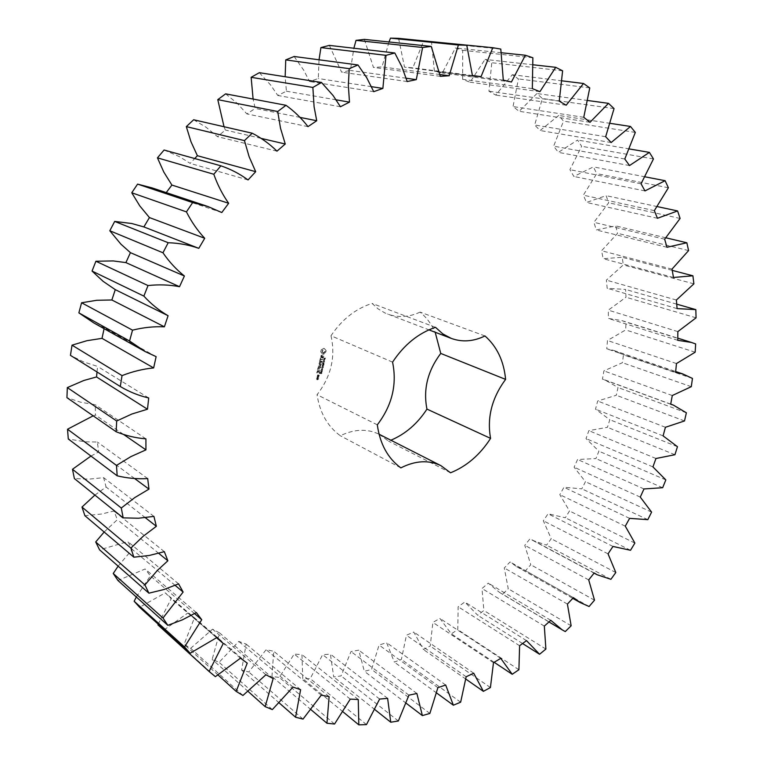 <?xml version="1.0" encoding="UTF-8"?>
<svg xmlns="http://www.w3.org/2000/svg" width="763" height="763" viewBox="0 0 763 763"><rect width="100%" height="100%" fill="white"/><g stroke="black" fill="none" stroke-linecap="round" stroke-linejoin="round"><path stroke-width="0.57" stroke-dasharray="3.81 2.86" d="M366.469 724.602L310.207 678.65L302.797 678.717L301.948 654.597L294.203 654.063L279.306 677.401L271.952 676.495L273.736 651.268L266.125 649.695L248.795 672.003L241.594 670.086L246.134 644.067L238.762 641.416L219.095 662.332L212.162 659.375L219.563 632.909L212.543 629.17L190.674 648.312L184.112 644.315L194.451 617.782L187.898 612.956L164.007 629.942L157.941 624.897M343.092 711.908L302.797 678.717M379.612 699.061L322.625 654.644L310.207 678.65M358.257 699.49L301.948 654.597M158.208 624.191L171.227 598.717L165.275 592.851L139.6 607.272M136.329 597.009L150.349 575.865L145.113 568.979L117.96 580.49M118.141 566.165L132.257 549.408L127.86 541.596L99.572 549.837M104.15 532.021L117.368 519.66L113.916 511.019L101.584 514.014L84.903 515.702M94.889 495.092L106.067 487.013L103.644 477.657L88.985 479.135L74.364 478.554M90.959 456.055L98.675 451.963L97.368 442.035L84.779 441.777L68.288 438.983M93.172 415.835L95.442 415.053L95.299 404.743L80.868 402.263L66.934 397.666M97.035 371.972L97.588 366.431L83.653 361.939L70.454 355.358M104.092 328.662L104.273 327.823L93.887 322.978M152.152 187.917L165.447 193.649L166.22 192.61M164.093 150.015L179.534 156.692L190.159 163.377L194.718 158.542M193.649 119.762L206.201 127.326L217.493 136.663L225.343 130.034L224.045 126.744M225.619 93.859L236.959 103.1L246.897 113.916L255.214 108.441L253.106 99.066M259.334 72.685L270.646 85.027L277.789 95.47L286.402 91.207L285.152 76.739M294.136 56.491L303.75 70.234L309.549 81.527L318.305 78.522L319.029 59.8M329.349 45.389L341.624 72.189L350.37 70.434L353.879 48.231M364.361 39.38L373.45 67.44L382.034 66.925L388.977 41.975M398.591 38.35L404.524 67.173L412.821 67.859L423.723 40.878M423.78 40.773L431.515 42.089L434.385 71.226L442.273 73.048L455.425 47.955L462.712 50.32L462.636 79.342L470.027 82.223L485.03 59.4L491.782 62.728L488.94 91.236L495.75 95.089L512.278 74.726L518.42 78.923L513.022 106.572L519.174 111.312L536.914 93.544L542.398 98.522L534.644 124.998L540.099 130.521L558.726 115.451L563.514 121.117L553.652 146.153L558.363 152.362L577.591 140.049L581.654 146.286L569.913 169.672L573.862 176.453L593.404 166.906L596.733 173.63L583.342 195.175L586.518 202.443L606.118 195.652L608.702 202.777L593.91 222.319L596.284 229.968L615.712 225.905L617.553 233.325L601.578 250.75L603.171 258.695L622.207 257.284L623.304 264.923L606.375 280.135L607.186 288.28L625.622 289.454L625.984 297.236L608.33 310.15L608.369 318.419L621.816 320.594L626.013 322.091L625.67 329.931L607.482 340.498L606.766 348.805L613.957 350.503L623.457 354.871L622.417 362.711L603.905 370.885L602.455 379.144L605.011 379.955L618.02 387.509L616.304 395.263L597.667 401.014L595.512 409.168L609.809 419.707L607.443 427.318L588.855 430.637L586.022 438.601L598.907 451.191L595.913 458.592L577.581 459.479L574.081 467.185L585.431 481.701L581.835 488.835L563.943 487.28L559.813 494.662L569.494 510.972L565.335 517.762L548.053 513.795L543.332 520.776L551.229 538.745L546.527 545.135L532.889 540.49L530.047 538.773L524.772 545.297L530.762 564.754L525.554 570.686L516.809 566.756L510.056 561.969L504.276 567.958L508.253 588.75L502.579 594.167L499.651 592.517L488.253 583.132L482.006 588.531L483.866 610.467L477.772 615.302L464.801 602.026L458.143 606.757L457.79 629.656L451.315 633.843L439.898 618.411L432.869 622.417L430.227 646.042L423.427 649.523L413.756 632.041L406.431 635.255L401.405 659.385L394.347 662.103L386.612 642.684L379.058 645.05L371.6 669.428L364.342 671.316L358.724 650.133L351.018 651.573L341.09 675.923L333.717 676.924L330.398 654.158L322.625 654.644M392.564 362.129L330.999 335.749C341.977 319.42 355.672 308.643 372.067 303.416L378.143 308.91L385 312.992L428.911 329.864M330.999 335.749C335.739 356.893 331.094 376.55 317.046 394.719C319.84 412.802 327.604 426.479 340.327 435.74C354.261 429.025 367.165 428.51 379.039 434.204M379.163 434.261L388.529 441.128L390.885 440.222M484.963 335.958L420.108 312.105C426.527 317.456 431.553 324.17 435.196 332.258M420.108 312.105C409.025 317.255 398.133 317.894 387.423 314.013M321.213 349.826L323.979 348.329L325.858 350.541L325.372 352.592L322.615 354.089L320.727 351.877L321.213 349.826L324.285 348.462L326.163 350.675L325.677 352.725L323.846 354.175L322.482 354.118L321.032 352.02L321.519 349.959M324.428 358.982L325.172 358.019L324.695 358.896L324.027 358.019L323.798 358.915L324.256 358.095L324.924 359.239L325.477 358.152L325 359.039L324.332 358.152L324.103 359.049L324.399 358.314L324.733 359.125M323.636 360.212L324.904 359.459L323.646 359.278L324.103 360.422L325.21 359.602L323.951 359.411L323.941 360.346M323.102 361.586L324.361 361.776L323.455 360.68L324.618 360.661L323.359 360.479L324.17 361.557L323.102 361.586L324.666 361.92L323.76 360.823L324.924 360.804L323.665 360.622L324.475 361.7L323.407 361.729M323.502 362.635L323.798 362.043L323.808 362.778M323.13 364.189L323.951 363.436L322.911 363.026L322.596 364.113L323.388 363.093L323.77 363.722L323.13 364.189L323.979 364.409L323.951 363.093L322.911 363.703L323.092 364.285L323.293 363.322L324.037 363.436L323.436 364.332M321.299 355.3L322.1 355.415L322.234 357.513L323.312 355.768L323.283 357.275L321.938 357.828L321.385 355.682L320.727 357.485L321.299 355.3L322.406 355.558L322.539 357.647L323.312 357.265L323.426 355.806L323.779 356.598L323.054 358.095L322.244 357.971L321.69 355.816L321.223 357.723L320.861 356.922L321.604 355.434M320.555 358.114L320.346 359.001L322.749 359.535L320.26 359.354L319.859 360.384L320.441 357.914L320.651 359.144L323.054 359.678L320.565 359.497L320.164 360.527L320.861 358.257M319.554 361.004L322.31 361.414L321.7 363.331L321.967 361.548L321.042 361.414L320.555 362.806L320.737 361.366L319.821 361.233L319.249 362.978L320.059 360.994L322.501 361.357L322.196 363.312L322.272 361.691L321.347 361.557L320.861 362.94L321.042 361.509L320.126 361.376L319.554 363.121L319.859 361.147M322.072 365.935L323.426 365.715L322.453 365.258L323.617 364.895L322.453 364.332L323.378 364.991L322.215 365.334L323.197 365.792L322.072 365.935L323.674 366.078L322.759 365.401L323.922 365.038L322.759 364.476L323.684 365.124L322.52 365.477L323.502 365.925L322.377 366.078M321.7 367.528L322.949 367.709L322.558 366.698L323.216 366.593L321.957 366.412L322.005 367.671L323.254 367.852L322.863 366.841L323.522 366.736L322.263 366.555L322.711 366.822L322.005 367.671M322.1 368.577L322.396 367.985L322.406 368.71M321.328 369.673L322.32 369.807L322.348 368.939L321.509 368.911L321.328 369.673L322.625 369.95L322.339 368.996L321.633 369.817M322.015 371.123L322.329 370.351L320.956 370.665L322.444 371.285L322.635 370.494L321.299 370.656L322.32 371.266M320.841 372.306L322.034 371.6L321.328 372.21L321.5 371.562L320.87 371.438L321.423 372.535L322.339 371.743L321.633 372.354L321.805 371.705L321.175 371.581L321.147 372.449M320.956 373.622L321.7 372.792L321.175 373.489L320.479 372.687L320.269 373.555L320.918 372.945L321.433 373.832L322.005 372.935L321.471 373.632L320.784 372.83L320.574 373.698L320.88 373.04L321.252 373.765M318.419 366.145L320.603 365.41L318.724 366.288M320.298 365.267L319.096 363.617L321.538 363.97L319.583 364.046L320.746 365.334L319.068 366.211L321.061 366.679L318.314 366.278M317.646 369.12L318.247 367.213L320.803 367.756L319.544 367.756L319.058 369.149L319.239 367.718L318.324 367.585L317.751 369.33L318.553 367.356L320.994 367.699L319.85 367.9L319.363 369.292L319.544 367.861L318.629 367.728L317.942 369.263M317.427 370.036L320.365 370.37L317.732 370.179M316.75 372.897L317.36 370.99L319.811 371.343L319.306 373.45L319.573 371.667L318.648 371.543L318.161 372.926L318.343 371.495L317.427 371.362L316.75 372.897L317.666 371.133L320.107 371.486L319.611 373.593L319.878 371.81L318.953 371.686L318.467 373.069L318.648 371.638L317.732 371.505L317.055 373.04M318.6 376.455L317.255 376.092L317.694 374.9L318.924 375.072L318.905 376.598L317.561 376.235L317.999 375.043L319.23 375.215L318.905 376.598M317.103 376.75L318.629 376.97L317.15 378.009L317.103 376.75L318.934 377.113L317.456 378.152L317.408 376.903M316.731 378.305L317.685 378.257L317.589 379.316L318.686 378.582L318.247 379.764L316.597 379.535L316.731 378.305L317.98 378.41L317.885 379.459L318.982 378.725L318.553 379.917L316.903 379.688L317.036 378.458M387.633 698.374L330.398 654.158M350.265 699.118L294.203 654.063M374.967 709.685L333.717 676.924M334.556 724.03L279.306 677.401M398.362 720.987L341.09 675.923M311.066 709.743L271.952 676.495M408.93 695.179L351.018 651.573M329.12 696.648L273.736 651.268M416.884 693.481L358.724 650.133M321.252 695.169L266.125 649.695M406.307 703.333L364.342 671.316M303.025 719.089L248.795 672.003M429.865 713.443L371.6 669.428M279.287 703L241.594 670.086M437.876 687.673L379.058 645.05M300.612 689.704L246.134 644.067M445.687 685.021L386.612 642.684M293.002 687.072L238.762 641.416M436.751 693.081L394.347 662.103M272.334 709.6L219.095 662.332M460.652 702.198L401.405 659.385M248.156 691.478L212.162 659.375M466.155 676.762L406.431 635.255M273.173 678.545L219.563 632.909M473.728 673.224L413.756 632.041M265.915 674.759L212.543 629.17M465.935 679.165L423.427 649.523M242.949 695.475L190.674 648.312M490.418 687.539L430.227 646.042M218.084 675.045L184.112 644.315M493.48 662.704L432.869 622.417M247.231 663.133L194.451 617.782M500.747 658.345L439.898 618.411M240.469 658.183L187.898 612.956M494.166 662.294L451.315 633.843M215.385 676.667L164.007 629.942M518.907 669.733L457.79 629.656M519.613 645.727L458.143 606.757M216.635 637.782L171.227 598.717M526.508 640.624L464.801 602.026M217.121 637.401L165.275 592.851M522.569 643.533L477.772 615.302M545.888 649.055L483.866 610.467M544.324 626.099L482.006 588.531M194.594 613.633L150.349 575.865M550.8 620.319L488.253 583.132M196.339 612.555L145.113 568.979M565.269 631.573L502.579 594.167M571.144 625.784L508.253 588.75M567.414 604.077L504.276 567.958M175.204 585.421L132.257 549.408M573.414 597.677L510.056 561.969M178.599 583.867L127.86 541.596M589.093 606.509L525.554 570.686M594.511 600.185L530.762 564.754M588.712 579.909L524.772 545.297M158.771 553.385L117.368 519.66M594.196 572.965L530.047 538.773M164.331 551.668L113.916 511.019M610.896 579.317L546.527 545.135M615.798 572.527L551.229 538.745M608.044 553.852L543.332 520.776M145.39 517.734L106.067 487.013M612.966 546.442L548.053 513.795M153.916 516.389L103.644 477.657M630.515 550.285L565.335 517.762M634.873 543.084L569.494 510.972M625.288 526.165L559.813 494.662M134.622 478.525L98.675 451.963M629.609 518.354L563.943 487.28M147.698 478.582L97.368 442.035M647.816 519.66L581.835 488.835M651.592 512.126L585.431 481.701M640.281 497.095L574.081 467.185M123.415 434.338L95.442 415.053M643.972 488.949L577.581 459.479M145.914 438.868L95.299 404.743M662.656 487.719L595.913 458.592M665.832 479.908L598.907 451.191M652.928 466.908L586.022 438.601M655.951 458.506L588.855 430.637M148.709 397.971L97.588 366.431M674.921 454.729L607.443 427.318M677.458 446.708L609.809 419.707M663.095 435.873L595.512 409.168M665.422 427.28L597.667 401.014M156.129 356.645L104.273 327.823M684.497 420.957L616.304 395.263M686.376 412.793L618.02 387.509M670.677 404.237L602.455 379.144M672.289 395.53L603.905 370.885M691.278 386.688L622.417 362.711M692.47 378.438L623.457 354.871M675.598 372.287L606.766 348.805M676.466 363.55L607.482 340.498M695.16 352.21L625.67 329.931M695.656 343.951L626.013 322.091M677.754 340.317L608.369 318.419M677.849 331.609L608.33 310.15M696.066 317.818L625.984 297.236M676.714 304.141L625.622 289.454M677.077 308.605L607.186 288.28M221.795 212.534L165.447 193.649M676.39 300.031L606.375 280.135M693.891 283.836L623.304 264.923M672.232 270.379L622.207 257.284M673.491 277.474L603.171 258.695M248.042 179.944L190.159 163.377M672.003 269.12L601.578 250.75M688.588 250.588L617.553 233.325M665.985 237.827L615.712 225.905M666.967 247.26L596.284 229.968M276.969 151.16L217.493 136.663M664.668 239.201L593.91 222.319M260.984 138.351L225.343 130.034M680.1 218.447L608.702 202.777M657.391 206.63L606.118 195.652M657.458 218.285L586.518 202.443M307.985 126.639L246.897 113.916M654.339 210.636L583.342 195.175M300.059 117.397L255.214 108.441M668.388 187.774L596.733 173.63M645.221 176.863L593.404 166.906M644.973 190.922L573.862 176.453M340.441 106.744L277.789 95.47M641.044 183.778L569.913 169.672M336.197 99.839L286.402 91.207M653.452 158.962L581.654 146.286M629.551 148.976L577.591 140.049M629.523 165.552L558.363 152.362M373.727 91.674L309.549 81.527M624.792 159.009L553.652 146.153M371.552 86.686L318.305 78.522M635.321 132.428L563.514 121.117M610.429 123.387L558.726 115.451M611.163 142.538L540.099 130.521M407.204 81.546L341.624 72.189M605.66 136.72L534.644 124.998M406.24 78.236L350.37 70.434M614.053 108.604L542.398 98.522M587.939 100.535L536.914 93.544M590.009 122.299L519.174 111.312M440.299 76.338L373.45 67.44M583.762 117.302L513.022 106.572M440.003 74.545L382.034 66.925M589.761 87.926L518.42 78.923M562.178 80.868L512.278 74.726M566.184 105.208L495.75 95.089M472.488 75.928L404.524 67.173M559.241 101.145L488.94 91.236M472.469 75.518L412.821 67.859M562.617 70.825L491.782 62.728M533.289 64.807L485.03 59.4M500.786 49.08L431.515 42.089M539.908 91.665L470.027 82.223M503.303 80.115L434.385 71.226M532.336 88.622L462.636 79.342M511.42 82.022L442.273 73.048M532.86 57.75L462.712 50.32M501.415 52.752L455.425 47.955M435.511 327.337L372.067 303.416M450.542 472.793L388.529 441.128M400.852 467.881L340.327 435.74M377.313 424.838L317.046 394.719M324.094 358.171L324.704 358.476M320.746 355.987L321.337 356.264M318.944 363.932L320.603 365.41M319.249 364.075L321.957 364.313L319.878 364.189L321.051 365.477L319.363 366.354L321.166 366.974L318.724 366.621M316.95 377.389L317.561 377.685M322.368 351.161L322.491 352.22L323.77 352.735L324.866 350.961L323.436 349.959L322.062 351.018L322.339 351.724M324.161 360.222L324.056 359.631M322.539 369.797L321.7 369.426L322.587 369.263L322.539 369.797L321.471 369.139L322.234 369.654M321.433 372.325L321.595 371.724L321.128 372.163M318.066 375.415L317.904 376.102L318.829 376.226L318.991 375.549L317.761 375.272L317.904 376.102M317.294 378.677L317.131 379.354M322.034 351.59L322.491 352.22M322.186 352.086L322.816 352.582M322.511 352.449L323.264 352.773M322.959 352.63L323.77 352.735M323.464 352.592L324.227 352.487M323.922 352.344L324.599 352.077M324.294 351.934L324.828 351.533M322.663 350.074L322.596 350.618M322.291 350.484L322.062 351.018M323.75 359.487L323.855 360.079M320.822 372.02L321.252 371.562L321.128 372.182M317.599 375.949L318.829 376.226M318.524 376.083L318.991 375.549M318.686 375.406L317.761 375.272M316.836 379.211L317.58 379.411M317.284 379.268L317.742 378.734M324.027 358.019L324.618 358.257M320.651 371.982L321.233 372.268M499.651 592.517L548.959 621.959M516.809 566.756L572.775 598.364M532.889 540.49L594.072 573.118M605.011 379.955L670.706 404.113M613.957 350.503L675.675 371.524M621.816 320.594L677.782 338.152"/><path stroke-width="1.14" d="M358.82 724.85L358.257 699.49L350.265 699.118L334.556 724.03L326.955 723.248L329.12 696.648L321.252 695.169L303.025 719.089L295.586 717.23L300.612 689.704L293.002 687.072L272.334 709.6L265.162 706.643L273.173 678.545L265.915 674.759L242.949 695.475L236.168 691.402L247.231 663.133L240.469 658.183L215.385 676.667L209.11 671.478L223.263 643.486L217.121 637.401L190.168 653.233L184.532 646.957L201.737 619.737L196.339 612.555L182.386 619.852L167.831 625.326L162.967 618.001L183.12 592.059L178.599 583.867L163.95 589.513L148.899 593.185L144.932 584.906L157.388 570.409L167.86 560.786L164.331 551.668L149.195 555.483L133.868 557.2L130.893 548.072L143.072 536.36L156.358 526.298L153.916 516.389L138.523 518.23L123.167 517.867L121.298 508.024L134.689 497.638L148.966 489.121L147.698 478.582C137.34 479.164 127.163 478.239 117.178 475.816L116.481 465.42L130.902 456.608L145.943 449.865L145.914 438.868C135.642 438.01 125.723 435.644 116.167 431.753L116.682 421.004L131.904 414.004L147.488 409.216L148.709 397.971C138.713 395.654 129.243 391.839 120.287 386.517L122.042 375.615C132.524 371.514 143.053 368.958 153.649 367.928L156.129 356.645L145.256 351.609L129.557 340.994L132.533 330.16C143.282 327.48 153.897 326.364 164.379 326.812L168.089 315.72C159.181 310.56 151.103 304.017 143.873 296.111L148.012 285.562C158.838 284.37 169.338 284.742 179.524 286.688L184.398 276.006C176.272 269.52 169.128 261.776 162.958 252.772L168.194 242.729C178.885 243.073 189.081 244.942 198.8 248.337L204.722 238.275C197.531 230.607 191.437 221.804 186.439 211.885L192.657 202.557L207.917 206.515L221.795 212.534L228.662 203.282C222.519 194.575 217.569 184.894 213.802 174.26L220.869 165.819C230.712 169.157 239.763 173.859 248.042 179.944L255.7 171.685L249.129 156.73L244.456 140.611L252.2 133.21C261.366 137.941 269.625 143.921 276.969 151.16L285.257 144.016L280.507 128.203L277.713 111.522L285.982 105.284C294.318 111.284 301.652 118.399 307.985 126.639L316.731 120.735L314.089 106.744L312.868 87.44L321.49 82.452L333.135 95.604L340.441 106.744L349.483 102.137L348.357 85.523L349.206 68.66L358 64.969L366.707 77.712L373.727 91.674L382.873 88.422L386.002 55.346L394.805 52.971L401.872 66.772L407.204 81.546L416.302 79.638L422.607 47.497L431.267 46.419L440.299 76.338L449.197 75.756L458.382 45.017L466.765 45.208L472.488 75.928L481.062 76.624L492.803 47.707L500.786 49.08L503.303 80.115L511.42 82.022L525.373 55.251L532.86 57.75L532.336 88.622L539.908 91.665L555.722 67.316L562.617 70.825L559.241 101.145L566.184 105.208L583.514 83.491L589.761 87.926L583.762 117.302L590.009 122.299L608.502 103.348L614.053 108.604L605.66 136.72L611.163 142.538L630.505 126.467L635.321 132.428L624.792 159.009L629.523 165.552L649.399 152.39L653.452 158.962L641.044 183.778L644.973 190.922L665.107 180.688L668.388 187.774L654.339 210.636L657.458 218.285L677.592 210.95L680.1 218.447L664.668 239.201L666.967 247.26L686.853 242.777L688.588 250.588L672.003 269.12L673.491 277.474L692.909 275.796L693.891 283.836L676.39 300.031L677.077 308.605L695.827 309.625L696.066 317.818L677.849 331.609L677.754 340.317L691.402 342.434L695.656 343.951L695.16 352.21L676.466 363.55L675.598 372.287L682.885 373.975L692.47 378.438L691.278 386.688L672.289 395.53L670.677 404.237L673.262 405.048L686.376 412.793L684.497 420.957L665.422 427.28L663.095 435.873L677.458 446.708L674.921 454.729L655.951 458.506L652.928 466.908L665.832 479.908L662.656 487.719L643.972 488.949L640.281 497.095L651.592 512.126L647.816 519.66L629.609 518.354L625.288 526.165L634.873 543.084L630.515 550.285L612.966 546.442L608.044 553.852L615.798 572.527L610.896 579.317L597.076 574.72L594.196 572.965L588.712 579.909L594.511 600.185L589.093 606.509L580.223 602.57L573.414 597.677L567.414 604.077L571.144 625.784L565.269 631.573L562.293 629.914L550.8 620.319L544.324 626.099L545.888 649.055L539.575 654.253L526.508 640.624L519.613 645.727L518.907 669.733L512.211 674.273L500.747 658.345L493.48 662.704L490.418 687.539L483.399 691.345L473.728 673.224L466.155 676.762L460.652 702.198L453.365 705.212L445.687 685.021L437.876 687.673L429.865 713.443L422.378 715.589L416.884 693.481L408.93 695.179L398.362 720.987L390.751 722.218L387.633 698.374L379.612 699.061L366.469 724.602L358.82 724.85L343.092 711.908M379.039 434.204L440.976 465.688C428.777 459.803 415.406 460.537 400.852 467.881C387.814 458.296 379.964 443.952 377.313 424.838C392.106 405.382 397.189 384.485 392.564 362.129C404.161 344.676 418.477 333.078 435.511 327.337L442.826 333.908L451.229 338.381C462.225 342.358 473.47 341.547 484.963 335.958C496.98 346.555 503.857 361.033 505.602 379.392L440.747 353.431C427.652 370.856 423.055 389.407 426.956 409.102C417.485 423.684 405.458 434.061 390.885 440.222M440.976 465.688L450.542 472.793C466.66 466.288 480.003 454.824 490.58 438.382C486.851 417.647 491.858 397.981 505.602 379.392M209.11 671.478L157.941 624.897L158.208 624.191M190.168 653.233L139.6 607.272L134.145 601.234L136.329 597.009M167.831 625.326L117.96 580.49L113.239 573.49L118.141 566.165M148.899 593.185L99.572 549.837L95.709 541.968L104.15 532.021M133.868 557.2L84.903 515.702L81.984 507.061L94.889 495.092M123.167 517.867L74.364 478.554L72.485 469.283L90.959 456.055M117.178 475.816L68.288 438.983L67.525 429.226L93.172 415.835M116.167 431.753L66.934 397.666L67.335 387.594L83.835 380.479L96.529 376.951L97.035 371.972M120.287 386.517L70.454 355.358L72.027 345.172L86.963 340.689L102.013 338.352L104.092 328.662M145.256 351.609L93.887 322.978L78.866 312.868L81.593 302.768L96.796 300.279L111.856 299.983L115.28 289.644L103.072 281.299L92.056 271.065L95.9 261.242L113.248 260.927L125.895 262.606L130.425 252.658L120.897 244.15L109.805 230.76L114.688 221.423L131.703 223.502L143.873 226.926L149.434 217.569L139.81 205.943L131.751 192.772L137.588 184.112L152.152 187.917L207.917 206.515M166.22 192.61L171.904 185.056L163.826 172.104L157.445 157.846L164.093 150.015L220.869 165.819M194.718 158.542L197.388 155.709L190.96 141.699L186.325 126.62L193.649 119.762L252.2 133.21M224.045 126.744L217.779 99.638L225.619 93.859L285.982 105.284M253.106 99.066L251.141 77.311L259.334 72.685L321.49 82.452M285.152 76.739L285.744 59.905L294.136 56.491L358 64.969M319.029 59.8L320.918 47.583L329.349 45.389L394.805 52.971M353.879 48.231L356.025 40.363L364.361 39.38L431.267 46.419M388.977 41.975L390.494 38.15L398.591 38.35L466.765 45.208M423.723 40.878L492.803 47.707M435.196 332.258L440.747 353.431M390.751 722.218L374.967 709.685M326.955 723.248L311.066 709.743M422.378 715.589L406.307 703.333M295.586 717.23L279.287 703M453.365 705.212L436.751 693.081M265.162 706.643L248.156 691.478M483.399 691.345L465.935 679.165M236.168 691.402L218.084 675.045M512.211 674.273L494.166 662.294M223.263 643.486L216.635 637.782M539.575 654.253L522.569 643.533M184.532 646.957L134.145 601.234M201.737 619.737L194.594 613.633M162.967 618.001L113.239 573.49M183.12 592.059L175.204 585.421M144.932 584.906L95.709 541.968M167.86 560.786L158.771 553.385M130.893 548.072L81.984 507.061M156.358 526.298L145.39 517.734M121.298 508.024L72.485 469.283M148.966 489.121L134.622 478.525M116.481 465.42L67.525 429.226M145.943 449.865L123.415 434.338M116.682 421.004L67.335 387.594M147.488 409.216L96.529 376.951M122.042 375.615L72.027 345.172M153.649 367.928L102.013 338.352M129.557 340.994L78.866 312.868M132.533 330.16L81.593 302.768M164.379 326.812L111.856 299.983M168.089 315.72L115.28 289.644M143.873 296.111L92.056 271.065M148.012 285.562L95.9 261.242M179.524 286.688L125.895 262.606M184.398 276.006L130.425 252.658M162.958 252.772L109.805 230.76M168.194 242.729L114.688 221.423M198.8 248.337L143.873 226.926M204.722 238.275L149.434 217.569M186.439 211.885L131.751 192.772M695.827 309.625L676.714 304.141M192.657 202.557L137.588 184.112M228.662 203.282L171.904 185.056M213.802 174.26L157.445 157.846M692.909 275.796L672.232 270.379M255.7 171.685L197.388 155.709M244.456 140.611L186.325 126.62M686.853 242.777L665.985 237.827M285.257 144.016L260.984 138.351M277.713 111.522L217.779 99.638M677.592 210.95L657.391 206.63M316.731 120.735L300.059 117.397M312.868 87.44L251.141 77.311M665.107 180.688L645.221 176.863M349.483 102.137L336.197 99.839M349.206 68.66L285.744 59.905M649.399 152.39L629.551 148.976M382.873 88.422L371.552 86.686M386.002 55.346L320.918 47.583M630.505 126.467L610.429 123.387M416.302 79.638L406.24 78.236M422.607 47.497L356.025 40.363M608.502 103.348L587.939 100.535M449.197 75.756L440.003 74.545M458.382 45.017L390.494 38.15M583.514 83.491L562.178 80.868M481.062 76.624L472.469 75.518M555.722 67.316L533.289 64.807M525.373 55.251L501.415 52.752M490.58 438.382L426.956 409.102M548.959 621.959L562.293 629.914M572.775 598.364L580.223 602.57M594.072 573.118L597.076 574.72M670.706 404.113L673.262 405.048M675.675 371.524L682.885 373.975M677.782 338.152L691.402 342.434M428.911 329.864L451.229 338.381"/></g></svg>
